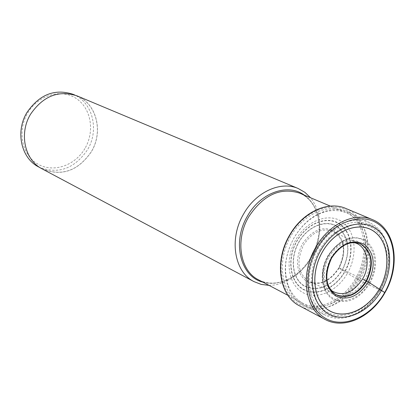 <?xml version="1.0" encoding="UTF-8"?>
<svg xmlns="http://www.w3.org/2000/svg" width="415" height="415" viewBox="0 0 415 415"><rect width="100%" height="100%" fill="white"/><g stroke="black" fill="none" stroke-linecap="round" stroke-linejoin="round"><path stroke-width="0.31" stroke-dasharray="2.08 1.56" d="M325.173 319.488C343.838 329.92 371.342 316.982 384.726 292.518L355.754 278.33C342.769 301.508 316.38 312.941 298.712 302.11C280.841 291.641 276.748 260.485 290.78 236.296C304.548 211.941 332.27 201.638 349.139 213.637C366.222 225.283 368.982 255.313 355.754 278.33L347.443 273.283C358.015 254.909 355.707 230.953 342.053 221.781C328.566 212.34 306.638 220.614 295.765 239.86C284.685 258.976 287.839 283.642 301.985 292.067C315.976 300.771 337.068 291.787 347.443 273.283L344.917 271.773C335.273 288.964 315.67 297.28 302.701 289.172C289.582 281.329 286.687 258.462 296.948 240.752C307.017 222.922 327.342 215.219 339.88 223.965C352.568 232.447 354.742 254.701 344.917 271.773L344.652 271.612C335.092 288.658 315.659 296.901 302.8 288.861C289.8 281.08 286.926 258.415 297.099 240.861C307.079 223.187 327.228 215.551 339.657 224.214C352.242 232.623 354.4 254.686 344.652 271.612L342.375 270.196C331.082 286.962 318.295 292.222 304.013 285.966C292.119 278.818 289.514 258.078 298.816 242.033C307.94 225.869 326.361 218.85 337.769 226.766C349.544 237.318 351.08 251.796 342.375 270.196L342.204 270.092C330.994 286.734 318.3 291.952 304.122 285.738C292.321 278.641 289.737 258.063 298.966 242.132C308.023 226.092 326.309 219.125 337.628 226.979C349.321 237.453 350.846 251.822 342.204 270.092L339.008 267.924L363.322 279.471M84.909 148.513C74.949 165.803 52.959 173.195 37.511 163.894C21.907 154.857 17.067 130.818 27.712 113.02C38.128 95.082 61 88.39 75.987 98.329C91.134 108.014 95.092 131.358 84.909 148.513M73.076 94.314C92.732 101.976 99.636 130.082 87.404 149.924C74.212 168.998 57.955 174.668 38.637 166.929M30.689 114.167C18.8 133.454 24.77 160.211 42.335 168.895C61.705 176.65 78.015 170.944 91.264 151.776C103.543 131.835 96.643 103.615 76.936 95.927C58.619 90.003 43.202 96.083 30.689 114.167M76.967 95.849C96.716 103.553 103.631 131.83 91.321 151.812C78.046 171.022 61.705 176.738 42.288 168.967M269.008 285.364L274.066 285.038L277.889 284.322L286.718 281.147C296.829 276.094 305.041 268.152 311.343 257.326C319.202 242.983 321.589 228.587 318.497 214.135L315.369 205.29L312.817 200.798L310.555 197.753M357.756 279.191C372.463 254.426 367.104 220.988 346.209 212.822C339.065 209.876 331.331 209.762 323.01 212.49C311.214 216.739 301.544 225.215 294.002 237.925C285.089 254.551 283.191 270.466 288.3 285.676C291.455 293.851 296.435 299.765 303.235 303.432C320.416 312.957 345.586 301.368 357.756 279.191M359.623 280.229C347.308 302.649 322.076 314.658 304.402 305.637C296.984 301.944 291.579 295.719 288.181 286.952C282.916 271.296 284.872 254.903 294.053 237.779C301.819 224.691 311.774 215.961 323.918 211.593C332.856 208.678 341.099 208.921 348.652 212.335C369.49 221.304 374.496 255.142 359.623 280.229M387.154 244.601L386.915 245.53C390.422 260.112 388.144 274.839 380.088 289.712C373.49 301.129 364.899 309.31 354.322 314.254C364.878 309.445 373.495 301.29 380.161 289.795C388.284 274.777 390.536 260.023 386.915 245.53C379.585 213.352 336.3 214.306 317.631 249.15L313.859 256.875L311.12 264.978L309.502 273.205L309.04 281.313L309.751 289.058L311.598 296.217L314.523 302.582L318.435 307.971L323.202 312.246L328.68 315.286L334.708 317.024L341.114 317.423L347.713 316.489L354.322 314.254L353.756 315.032C364.577 310.098 373.401 301.741 380.233 289.961C388.554 274.574 390.863 259.453 387.154 244.601C384.124 234.221 378.345 226.953 369.812 222.803C353.165 214.55 328.509 225.874 316.1 248.279C301.067 273.558 306.348 306.799 325.9 315.395L304.402 305.637M353.756 315.032C343.802 319.254 334.516 319.374 325.9 315.395M384.726 292.518C400.89 265.211 395.282 228.458 372.52 219.649M345.794 208.454C368.375 217.201 374.18 253.228 358.353 279.871C345.254 303.744 318.113 316.22 299.589 305.876M289.774 235.637C275.29 260.599 279.534 292.746 297.97 303.521C316.209 314.669 343.402 302.867 356.776 278.984C370.408 255.267 367.576 224.313 349.975 212.283C332.591 199.895 303.982 210.498 289.774 235.637M339.086 268.074C329.489 282.293 318.653 286.734 306.571 281.391C296.17 272.738 294.717 260.35 302.208 244.233C312.199 229.76 323.181 225.438 335.149 231.274C345.15 240.186 346.463 252.455 339.086 268.074M339.008 267.924C330.719 280.67 320.977 285.297 309.782 281.816C297.923 274.268 295.848 261.995 303.552 244.995C312.36 231.798 322.377 227.321 333.613 231.57C344.751 239.59 346.551 251.708 339.008 267.924M359.406 243.413C348.564 240.493 339.05 245.322 330.869 257.902C323.347 274.014 324.815 286.143 335.273 294.292M332.254 291.859C324.924 282.848 324.603 271.597 331.295 258.099C337.893 247.506 345.996 242.344 355.608 242.614M263.006 282.195C271.104 284.379 279.42 283.45 287.953 279.404C297.488 274.642 305.233 267.151 311.177 256.937L311.198 256.901C318.606 243.372 320.847 229.806 317.932 216.194C315.665 207.028 311.12 199.999 304.304 195.107M318.497 214.135L317.932 216.194C314.871 204.823 308.765 197.13 299.609 193.125C320.162 201.166 325.817 233.38 311.681 257.067L311.665 257.103C299.967 278.33 275.415 289.188 258.498 279.814C267.395 284.368 277.215 284.228 287.953 279.404L286.718 281.147M319.483 250.276C332.332 227.472 357.984 217.647 373.531 228.722C389.28 239.465 391.687 267.54 379.3 289.162C367.135 310.923 342.629 321.734 326.382 311.686C309.948 301.975 306.389 272.92 319.483 250.276M370.03 283.263C378.62 265.112 377.23 250.883 365.859 240.586C352.185 233.842 339.527 238.926 327.892 255.832L327.871 255.863C318.725 271.701 321.101 292.067 332.607 299.028C346.442 305.092 358.908 299.853 370.014 283.3L370.03 283.263M369.143 282.74L369.127 282.771C358.166 303.515 331.834 307.199 324.743 288.176C321.034 278.112 322.185 267.431 328.198 256.128L328.213 256.097C333.375 247.402 339.973 241.748 348.003 239.128C369.485 231.71 382.822 260.48 369.143 282.74M364.52 280.161L364.552 280.109C376.706 260.262 364.728 234.714 345.633 241.338C338.479 243.678 332.607 248.715 328.021 256.449L327.99 256.506C322.678 266.529 321.661 276.006 324.95 284.944C331.248 301.892 354.747 298.675 364.52 280.161M330.973 290.37C322.839 281.987 322.123 270.886 328.82 257.077C335.678 246.24 343.952 241.406 353.642 242.562M359.691 243.522L346.209 238.013L333.613 231.57C344.585 239.211 346.318 251.314 338.811 267.882C330.241 280.742 320.567 285.385 309.782 281.816L322.74 287.496L335.538 294.443M40.317 167.821L42.335 168.895M74.83 95.045L76.936 95.927M330.293 206.094L346.209 212.822M287.958 295.366L303.235 303.432M288.3 285.676L288.181 286.952M323.01 212.49L323.918 211.593M369.812 222.803L348.652 212.335M324.743 288.176C320.961 278.216 322.097 267.519 328.156 256.071C333.395 247.288 340.01 241.639 348.003 239.128L345.633 241.338C338.412 243.87 332.565 248.948 328.099 256.558C322.849 266.368 321.796 275.83 324.95 284.944L324.743 288.176"/><path stroke-width="0.62" d="M320.567 250.676C333.696 227.379 359.878 217.346 375.731 228.655C391.781 239.631 394.219 268.282 381.572 290.344C369.163 312.557 344.17 323.612 327.591 313.377C310.819 303.484 307.193 273.812 320.567 250.676M40.317 167.821L38.637 166.929C21.123 158.271 15.158 131.628 26.991 112.434C39.446 94.438 54.811 88.4 73.076 94.314L74.83 95.045M254.068 281.65L42.288 168.967C24.693 160.268 18.711 133.454 30.627 114.125C43.16 96.005 58.608 89.915 76.967 95.849L298.229 188.529C280.748 180.696 255.972 191.86 243.667 213.891C228.738 238.801 234.242 271.981 254.068 281.65L261.253 284.405L269.008 285.364M310.555 197.753L304.906 192.358L298.229 188.529M363.322 279.471L368.287 281.998L384.726 292.518M317.096 248.419C302.224 274.139 306.322 307.1 324.961 318.004C343.387 329.292 371.026 316.977 384.747 292.409C398.727 268.007 396.092 236.301 378.34 224.069C360.806 211.463 331.699 222.518 317.096 248.419M372.52 219.649C354.628 211.598 328.784 223.898 315.633 247.594C299.713 274.408 304.849 309.626 325.173 319.488C344.372 330.003 371.658 316.878 385.001 292.591C400.989 265.429 395.687 228.867 372.52 219.649L345.794 208.454C328.037 200.476 302.561 212.361 289.717 235.455C274.149 261.585 279.43 296.077 299.589 305.876L325.173 319.488M335.273 294.292L335.538 294.443C346.997 299.002 357.211 294.468 366.17 280.846C374.071 263.468 371.913 251.028 359.691 243.522L359.406 243.413M355.608 242.614L360.158 243.693C372.4 251.21 374.563 263.67 366.647 281.08C357.673 294.723 347.443 299.262 335.968 294.702L332.254 291.859M368.287 281.998C358.513 296.569 347.557 301.181 335.413 295.828C324.987 287.076 323.607 274.45 331.284 257.943C341.467 243.102 352.568 238.615 364.588 244.492C374.61 253.513 375.84 266.015 368.287 281.998M322.429 251.931C309.974 273.485 313.32 301.134 328.95 310.399C344.398 319.991 367.752 309.704 379.357 288.949C391.174 268.329 388.865 241.566 373.863 231.363C359.048 220.837 334.656 230.232 322.429 251.931M322.398 251.91C309.927 273.49 313.278 301.176 328.924 310.451C344.393 320.053 367.778 309.756 379.393 288.975C391.226 268.329 388.917 241.535 373.899 231.316C359.063 220.78 334.64 230.185 322.398 251.91M304.304 195.107C287.974 182.932 260.438 192.622 247.48 216.044L247.459 216.075C231.72 242.153 240.41 276.805 263.006 282.195M287.958 295.366L258.498 279.814C240.005 270.865 234.874 239.969 248.761 216.76L248.777 216.723C263.323 194.91 280.265 187.041 299.609 193.125L330.293 206.094M353.642 242.562C366.741 244.637 371.389 264.324 362.591 279.01C352.823 293.317 342.287 297.099 330.973 290.37M299.589 305.876C279.03 295.63 274.082 261.331 289.452 235.404M335.538 294.443L335.968 294.702C325.485 287.17 324.011 274.989 331.564 258.151C340.269 245.229 349.798 240.41 360.158 243.693L359.691 243.522M289.478 235.357C302.25 212.49 327.508 200.414 345.794 208.454"/></g></svg>
